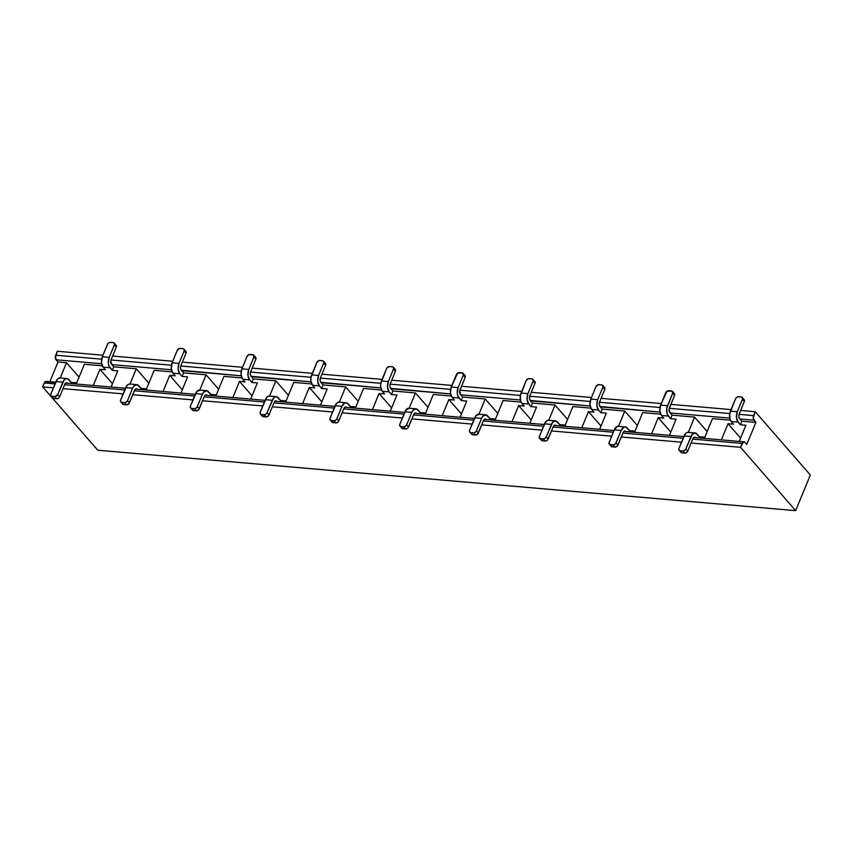 <?xml version="1.0" encoding="UTF-8"?>
<svg xmlns="http://www.w3.org/2000/svg" width="853" height="853" viewBox="0 0 853 853"><rect width="100%" height="100%" fill="white"/><g stroke="black" fill="none" stroke-linecap="round" stroke-linejoin="round"><path stroke-width="1.28" d="M55.701 382.219L46.083 381.387A3.359 1.919 -85.1 0 0 44.26 382.976L55.008 383.903L44.26 382.976L42.65 386.889L53.398 387.816L42.65 386.889L97.775 450.224L795.668 510.648L740.543 447.313L742.153 443.389A3.359 1.919 -85.1 0 1 743.976 441.811A3.359 1.919 -85.1 0 1 744.861 442.302L746.77 444.498L755.875 422.416L741.865 421.201L755.875 422.416L753.967 420.22L739.946 419.004L753.967 420.22A3.359 1.919 -85.1 0 1 753.604 415.603L739.071 414.345L753.604 415.603L755.225 411.69L753.22 418.141L755.875 422.416L746.77 444.498L744.861 442.302L743.432 441.897L740.543 447.313L795.668 510.648L810.35 475.025L755.225 411.69L810.35 475.025L795.668 510.648L97.775 450.224L42.65 386.889L44.836 382.016L46.297 381.43M57.993 361.992L55.338 357.716L57.332 351.265L102.968 355.221L57.332 351.265L55.722 355.189L101.646 359.156L55.722 355.189A3.359 1.919 -85.1 0 0 56.074 359.795L101.635 363.741L56.074 359.795L57.993 361.992L66.502 362.728L57.993 361.992L49.858 381.717L57.993 361.992M755.225 411.69L740.66 410.432L755.225 411.69M731.074 409.6L670.874 404.386L731.074 409.6M661.278 403.554L601.088 398.34L661.278 403.554M591.492 397.509L531.302 392.305L591.492 397.509M521.705 391.474L461.505 386.26L521.705 391.474M451.919 385.428L391.719 380.214L451.919 385.428M382.123 379.382L321.933 374.179L382.123 379.382M312.337 373.347L252.147 368.133L312.337 373.347M242.551 367.302L182.35 362.088L242.551 367.302M172.764 361.256L112.564 356.053L172.764 361.256M740.543 447.313L691.09 443.027L740.543 447.313M681.494 442.195L621.293 436.992L681.494 442.195M611.708 436.16L551.507 430.946L611.708 436.16M541.911 430.115L481.721 424.901L541.911 430.115M472.125 424.069L411.935 418.866L472.125 424.069M402.339 418.034L342.138 412.82L402.339 418.034M332.553 411.988L272.352 406.774L332.553 411.988M262.756 405.943L202.566 400.739L262.756 405.943M192.97 399.908L132.78 394.694L192.97 399.908M123.184 393.862L62.983 388.648L123.184 393.862M64.604 384.735L124.794 389.949L64.604 384.735M134.39 390.77L194.591 395.984L134.39 390.77M204.176 396.816L264.377 402.03L204.176 396.816M273.973 402.861L334.163 408.075L273.973 402.861M343.759 408.896L403.949 414.11L343.759 408.896M413.545 414.942L473.746 420.156L413.545 414.942M483.331 420.987L543.532 426.201L483.331 420.987M553.128 427.022L613.318 432.236L553.128 427.022M622.914 433.068L683.104 438.282L622.914 433.068M692.7 439.114L742.153 443.389L692.7 439.114M739.231 441.396L745.895 425.242L740.393 424.762L745.895 425.242L739.231 441.396M740.585 438.111L728.035 423.696L733.527 424.165L731.234 421.531L738.101 422.128L740.393 424.762L741.865 421.201L739.946 419.004L741.865 421.201L740.393 424.762L738.101 422.128L731.234 421.531L730.115 419.527L729.678 413.918L735.563 398.692L730.424 411.157L737.291 411.754L736.438 417.448L738.101 422.128A7.56 4.308 94.9 0 1 737.291 411.754L742.43 399.289L737.291 411.754L730.424 411.157A7.56 4.308 94.9 0 0 731.234 421.531L733.527 424.165L728.035 423.696L721.371 439.849L728.035 423.696L740.585 438.111M695.558 437.61A3.359 1.919 -85.1 0 0 694.683 437.131A3.359 1.919 -85.1 0 0 692.86 438.719L687.721 451.184L686.494 452.644L684.778 453.146L682.869 450.949L684.586 450.448L685.812 448.987L690.951 436.523A7.56 4.308 94.9 0 1 695.046 432.951A7.56 4.308 94.9 0 1 697.04 434.07L699.332 436.704L698.842 437.898L699.332 436.704L704.834 437.184L712.468 418.652L730.392 420.209L712.468 418.652L704.834 437.184L699.332 436.704L695.515 433.036L692.22 434.369L685.812 448.987L687.721 451.184L692.86 438.719L694.139 437.216L695.568 437.632M688.318 432.364L694.609 417.106L672.079 415.155L670.159 412.959L729.731 418.119L670.159 412.959L669.093 409.131L674.563 395.44L672.644 393.244L666.758 408.47L667.195 414.078L670.607 418.716L672.079 415.155L694.609 417.106L688.318 432.364M707.158 431.533L694.609 417.106L707.158 431.533M110.965 359.966L171.432 365.201L110.965 359.966M180.761 366.012L241.218 371.247L180.761 366.012M250.547 372.057L311.004 377.282L250.547 372.057M320.333 378.092L380.801 383.328L320.333 378.092M390.12 384.138L450.587 389.373L390.12 384.138M459.916 390.184L520.373 395.408L459.916 390.184M529.702 396.219L590.159 401.454L529.702 396.219M599.488 402.264L659.955 407.499L599.488 402.264M669.274 408.31L729.741 413.534L669.274 408.31M739.21 413.95L744.349 401.486L742.43 399.289L742.451 397.722L741.257 396.965L737.653 396.826L735.563 398.692A2.516 1.813 139 0 1 738.506 396.73L741.257 396.965A2.516 1.813 139 0 1 742.27 397.455A2.516 1.813 139 0 1 742.43 399.289L744.349 401.486L739.21 413.95L738.826 416.488L739.562 418.567A3.359 1.919 -85.1 0 1 739.21 413.95M695.046 432.951L688.179 432.354A7.56 4.308 94.9 0 0 684.085 435.926L690.951 436.523L684.085 435.926L678.945 448.39L685.354 433.772L686.953 432.546L688.648 432.439M669.445 435.35L676.098 419.196L670.607 418.716L676.098 419.196L669.445 435.35M743.891 399.396L744.349 401.486A2.516 1.813 139 0 0 744.189 399.652L742.27 397.455M679.105 450.224L681.014 452.421A2.516 1.813 139 0 0 682.037 452.911L684.778 453.146L682.869 450.949A2.516 1.813 139 0 0 685.812 448.987L687.721 451.184A2.516 1.813 139 0 1 684.778 453.146L682.037 452.911L680.118 450.715L682.869 450.949L680.118 450.715A2.516 1.813 139 0 1 679.105 450.224A2.516 1.813 139 0 1 678.945 448.39L678.924 449.957L682.037 452.911L680.833 452.154M670.799 432.076L658.239 417.65L663.741 418.13L661.438 415.486L668.315 416.083L670.607 418.716L672.079 415.155L669.776 412.521A3.359 1.919 -85.1 0 1 669.424 407.915L674.563 395.44L672.644 393.244L672.185 391.154L667.003 391.186L660.638 405.122L665.777 392.647A2.516 1.813 139 0 1 668.72 390.685L671.471 390.93A2.516 1.813 139 0 1 672.484 391.41A2.516 1.813 139 0 1 672.644 393.244L667.504 405.708L660.638 405.122L667.504 405.708A7.56 4.308 94.9 0 0 668.315 416.083L661.438 415.486L659.774 410.815L660.638 405.122A7.56 4.308 94.9 0 0 661.438 415.486L663.741 418.13L658.239 417.65L651.585 433.804L658.239 417.65L670.799 432.076M635.037 431.138L642.672 412.617L660.606 414.163L642.672 412.617L635.037 431.138L629.546 430.658L635.037 431.138M609.309 444.178L611.228 446.386A2.516 1.813 139 0 0 612.241 446.865L610.332 444.669L612.241 446.865L614.992 447.1L613.083 444.903A2.516 1.813 139 0 0 616.015 442.942L617.935 445.149A2.516 1.813 139 0 1 614.992 447.1L613.083 444.903L610.332 444.669A2.516 1.813 139 0 1 609.309 444.178A2.516 1.813 139 0 1 609.149 442.355L614.288 429.88L608.967 443.187L610.332 444.669L613.936 444.808L615.525 443.752L621.155 430.477A7.56 4.308 94.9 0 1 625.26 426.905A7.56 4.308 94.9 0 1 627.254 428.025L629.546 430.658L629.056 431.853L629.546 430.658L625.729 427.001L624.033 427.108L621.155 430.477L616.015 442.942L617.935 445.149L623.074 432.674L624.353 431.181L625.782 431.586A3.359 1.919 -85.1 0 0 624.897 431.096A3.359 1.919 -85.1 0 0 623.074 432.674L617.444 445.948L614.992 447.1L611.047 446.119M602.282 409.12L600.373 406.913L659.945 412.074L599.99 406.476L602.282 409.12L624.812 411.071L602.282 409.12L600.821 412.681L606.312 413.151L600.821 412.681L602.282 409.12M637.372 425.487L624.812 411.071L618.532 426.329L624.812 411.071L637.372 425.487M674.105 393.361L674.563 395.44A2.516 1.813 139 0 0 674.403 393.606L672.484 391.41M111.85 364.626L171.421 369.775L111.85 364.626L110.783 360.798L116.253 347.107L114.334 344.911L109.195 357.375L108.342 363.069L108.885 365.745L112.297 370.383L117.789 370.863L112.297 370.383L113.769 366.822L111.466 364.188A3.359 1.919 -85.1 0 1 111.114 359.571L116.253 347.107L114.334 344.911L114.355 343.343L113.161 342.586L109.557 342.448L107.958 343.503L102.328 356.778L107.467 344.313A2.516 1.813 139 0 1 110.41 342.352L113.161 342.586A2.516 1.813 139 0 1 114.174 343.077A2.516 1.813 139 0 1 114.334 344.911L109.195 357.375L102.328 356.778L109.195 357.375A7.56 4.308 94.9 0 0 110.005 367.75L112.297 370.383L113.769 366.822L111.85 364.626M181.636 370.66L241.218 375.821L181.252 370.223L183.555 372.868L181.636 370.66M251.432 376.706L311.004 381.867L251.049 376.269L253.341 378.903L251.432 376.706M321.218 382.752L380.79 387.902L320.835 382.315L323.127 384.948L321.218 382.752M391.005 388.787L450.576 393.947L390.621 388.35L392.924 390.994L391.005 388.787M460.791 394.832L520.373 399.993L460.791 394.832L459.724 391.005L465.194 377.314L463.275 375.117L458.136 387.582L457.283 393.276L457.826 395.952L461.238 400.59L466.74 401.07L461.238 400.59L462.71 397.029L460.407 394.395A3.359 1.919 -85.1 0 1 460.055 389.789L465.194 377.314L463.275 375.117L462.827 373.028L457.634 373.06L451.269 386.995L456.408 374.52A2.516 1.813 139 0 1 459.351 372.558L462.102 372.804A2.516 1.813 139 0 1 463.115 373.283A2.516 1.813 139 0 1 463.275 375.117L458.136 387.582L451.269 386.995L458.136 387.582A7.56 4.308 94.9 0 0 458.946 397.956L461.238 400.59L462.71 397.029L460.791 394.832M530.587 400.878L590.159 406.028L530.203 400.441L532.496 403.074L530.587 400.878M581.799 427.769L588.453 411.604L593.944 412.084L591.651 409.451L598.518 410.037L600.821 412.681L598.518 410.037L591.651 409.451L589.988 404.77L590.852 399.076L595.991 386.601L590.852 399.076L597.718 399.673L596.855 405.367L598.518 410.037A7.56 4.308 94.9 0 1 597.718 399.673L602.858 387.198L597.718 399.673L590.852 399.076A7.56 4.308 94.9 0 0 591.651 409.451L593.944 412.084L588.453 411.604L581.799 427.769M601.002 426.031L588.453 411.604L601.002 426.031M251.87 382.464L257.371 382.944L251.87 382.464L253.341 378.903L275.871 380.854L253.341 378.903L251.87 382.464L249.577 379.83L251.87 382.464M252.061 395.824L239.512 381.398L245.003 381.877L242.71 379.233L249.577 379.83L242.71 379.233L241.047 374.563L241.911 368.869L247.05 356.394L241.911 368.869L248.777 369.456L247.914 375.149L249.577 379.83A7.56 4.308 94.9 0 1 248.777 369.456L253.917 356.991L248.777 369.456L241.911 368.869A7.56 4.308 94.9 0 0 242.71 379.233L245.003 381.877L239.512 381.398L232.848 397.551L239.512 381.398L252.061 395.824M512.003 421.723L518.667 405.57L524.158 406.039L521.865 403.405L528.732 404.002L531.024 406.636L536.526 407.116L531.024 406.636L532.496 403.074L555.026 405.026L532.496 403.074L531.024 406.636L528.732 404.002L521.865 403.405L520.746 401.4L520.309 395.792L526.205 380.566L521.066 393.03L527.932 393.628L527.069 399.321L528.732 404.002A7.56 4.308 94.9 0 1 527.932 393.628L533.072 381.163L527.932 393.628L521.066 393.03A7.56 4.308 94.9 0 0 521.865 403.405L524.158 406.039L518.667 405.57L512.003 421.723M531.216 419.985L518.667 405.57L531.216 419.985M182.084 376.429L187.585 376.898L182.084 376.429L183.555 372.868L206.085 374.819L183.555 372.868L182.084 376.429L179.791 373.785L182.084 376.429M182.275 389.778L169.726 375.352L175.217 375.832L172.924 373.198L179.791 373.785L172.924 373.198L171.261 368.517L172.114 362.824L177.253 350.348L172.114 362.824L178.981 363.421L178.128 369.114L179.791 373.785A7.56 4.308 94.9 0 1 178.981 363.421L184.12 350.946L178.981 363.421L172.114 362.824A7.56 4.308 94.9 0 0 172.924 373.198L175.217 375.832L169.726 375.352L163.062 391.516L169.726 375.352L182.275 389.778M442.217 415.678L448.881 399.524L454.372 400.004L452.079 397.359L458.946 397.956L452.079 397.359L450.416 392.689L451.269 386.995A7.56 4.308 94.9 0 0 452.079 397.359L454.372 400.004L448.881 399.524L442.217 415.678M461.43 413.95L448.881 399.524L461.43 413.95M112.489 383.733L99.929 369.317L105.431 369.786L103.128 367.153L110.005 367.75L103.128 367.153L101.464 362.472L102.328 356.778A7.56 4.308 94.9 0 0 103.128 367.153L105.431 369.786L99.929 369.317L93.276 385.471L99.929 369.317L112.489 383.733M372.43 409.643L379.084 393.478L384.586 393.958L382.283 391.324L389.16 391.911L391.452 394.555L396.944 395.024L391.452 394.555L392.924 390.994L415.454 392.945L392.924 390.994L391.452 394.555L389.16 391.911L382.283 391.324L380.619 386.644L380.737 383.701L386.622 368.475L381.483 380.95L388.35 381.547L387.497 387.241L389.16 391.911A7.56 4.308 94.9 0 1 388.35 381.547L393.489 369.072L388.35 381.547L381.483 380.95A7.56 4.308 94.9 0 0 382.283 391.324L384.586 393.958L379.084 393.478L372.43 409.643M391.644 407.905L379.084 393.478L391.644 407.905M302.644 403.597L309.298 387.443L314.789 387.912L312.497 385.279L319.363 385.876L321.666 388.51L327.157 388.989L321.666 388.51L323.127 384.948L345.657 386.899L323.127 384.948L321.666 388.51L319.363 385.876L312.497 385.279L310.833 380.598L310.95 377.666L316.836 362.44L311.697 374.904L318.564 375.501L317.7 381.195L319.363 385.876A7.56 4.308 94.9 0 1 318.564 375.501L323.703 363.037L318.564 375.501L311.697 374.904A7.56 4.308 94.9 0 0 312.497 385.279L314.789 387.912L309.298 387.443L302.644 403.597M321.848 401.859L309.298 387.443L321.848 401.859M460.076 417.224L466.74 401.07L460.076 417.224M320.493 405.143L327.157 388.989L320.493 405.143M599.648 429.315L606.312 413.151L599.648 429.315M390.29 411.189L396.944 395.024L390.29 411.189M529.862 423.269L536.526 407.116L529.862 423.269M250.707 399.097L257.371 382.944L250.707 399.097M180.921 393.062L187.585 376.898L180.921 393.062M111.135 387.017L117.789 370.863L111.135 387.017M425.679 413.012L433.313 394.491L451.237 396.037L433.313 394.491L425.679 413.012L420.177 412.532L425.679 413.012M401.678 427.993L405.623 428.974L403.714 426.777A2.516 1.813 139 0 0 406.657 424.815L408.566 427.022A2.516 1.813 139 0 1 405.623 428.974L403.714 426.777L405.431 426.276L406.657 424.815L411.796 412.351A7.56 4.308 94.9 0 1 415.891 408.779A7.56 4.308 94.9 0 1 417.885 409.898L420.177 412.532L419.687 413.726L420.177 412.532L416.36 408.875L413.065 410.197L411.796 412.351L406.657 424.815L408.566 427.022L413.705 414.547L414.984 413.055L416.413 413.46A3.359 1.919 -85.1 0 0 415.528 412.969A3.359 1.919 -85.1 0 0 413.705 414.547L408.075 427.822L406.486 428.888L402.883 428.739L400.963 426.543L403.714 426.777L400.963 426.543A2.516 1.813 139 0 1 399.95 426.052A2.516 1.813 139 0 1 399.79 424.229L406.199 409.6L409.493 408.278M76.727 382.805L84.362 364.274L102.296 365.83L84.362 364.274L76.727 382.805L71.236 382.325L76.727 382.805M67.462 383.232A3.359 1.919 -85.1 0 0 66.587 382.752A3.359 1.919 -85.1 0 0 64.764 384.34L59.625 396.805L58.399 398.266L56.682 398.767L54.773 396.57L57.705 394.608L62.845 382.144A7.56 4.308 94.9 0 1 66.95 378.572A7.56 4.308 94.9 0 1 68.933 379.692L71.236 382.325L70.746 383.519L71.236 382.325L67.419 378.657L65.724 378.764L64.124 379.99L57.705 394.608L59.625 396.805L64.764 384.34L66.044 382.837L67.472 383.253M286.096 400.931L293.731 382.4L311.654 383.957L293.731 382.4L286.096 400.931L280.605 400.452L286.096 400.931M276.82 401.358A3.359 1.919 -85.1 0 0 275.956 400.878A3.359 1.919 -85.1 0 0 274.133 402.467L268.994 414.931L267.767 416.392L266.051 416.893L264.131 414.697L265.848 414.195L267.074 412.735L272.214 400.27A7.56 4.308 94.9 0 1 276.308 396.698A7.56 4.308 94.9 0 1 278.302 397.818L280.605 400.452L280.104 401.646L280.605 400.452L276.788 396.784L275.092 396.89L273.493 398.116L267.074 412.735L268.994 414.931L274.133 402.467L275.412 400.963L276.841 401.379M599.638 401.87L604.777 389.394L602.858 387.198L602.879 385.641L601.674 384.884L598.07 384.746L595.991 386.601A2.516 1.813 139 0 1 598.934 384.65L601.674 384.884A2.516 1.813 139 0 1 602.698 385.364A2.516 1.813 139 0 1 602.858 387.198L604.777 389.394L599.638 401.87L599.254 404.397L599.99 406.476A3.359 1.919 -85.1 0 1 599.638 401.87M241.868 377.911L223.944 376.365L241.868 377.911M218.635 389.235L206.085 374.819L199.794 390.077L206.085 374.819L218.635 389.235M590.809 408.129L572.885 406.572L590.809 408.129M567.576 419.441L555.026 405.026L548.735 420.284L555.026 405.026L567.576 419.441M381.451 390.002L363.517 388.446L381.451 390.002M358.217 401.315L345.657 386.899L339.377 402.158L345.657 386.899L358.217 401.315M146.524 388.84L154.158 370.319L172.082 371.876L154.158 370.319L146.524 388.84L141.022 388.371L146.524 388.84M137.248 389.277A3.359 1.919 -85.1 0 0 136.373 388.797A3.359 1.919 -85.1 0 0 134.55 390.386L128.92 403.65L126.468 404.812L124.559 402.616L126.276 402.115L127.502 400.654L132.642 388.179A7.56 4.308 94.9 0 1 136.736 384.618A7.56 4.308 94.9 0 1 138.73 385.727L141.022 388.371L140.532 389.565L141.022 388.371L137.205 384.703L133.91 386.025L132.642 388.179L127.502 400.654L129.411 402.851L134.55 390.386L135.83 388.883L137.258 389.288M495.465 419.058L503.099 400.526L521.023 402.083L503.099 400.526L495.465 419.058L489.963 418.578L495.465 419.058M486.189 419.484A3.359 1.919 -85.1 0 0 485.314 419.004A3.359 1.919 -85.1 0 0 483.502 420.593L477.861 433.868L475.42 435.019L473.5 432.823L475.217 432.322L476.443 430.861L481.582 418.396A7.56 4.308 94.9 0 1 485.677 414.825A7.56 4.308 94.9 0 1 487.671 415.944L489.963 418.578L489.473 419.772L489.963 418.578L486.146 414.91L482.851 416.243L481.582 418.396L476.443 430.861L478.362 433.057L483.502 420.593L484.771 419.09L486.199 419.505M428.003 407.361L415.454 392.945L409.163 408.203L415.454 392.945L428.003 407.361M355.882 406.966L363.517 388.446L355.882 406.966L350.391 406.497L355.882 406.966M331.892 421.947L335.837 422.939L333.928 420.732A2.516 1.813 139 0 0 336.86 418.78L338.78 420.977A2.516 1.813 139 0 1 335.837 422.939L333.928 420.732L335.634 420.241L336.86 418.78L342 406.305A7.56 4.308 94.9 0 1 346.105 402.744A7.56 4.308 94.9 0 1 348.099 403.853L350.391 406.497L349.901 407.691L350.391 406.497L346.574 402.829L344.879 402.936L342 406.305L336.86 418.78L338.78 420.977L343.919 408.512L345.198 407.009L346.627 407.414A3.359 1.919 -85.1 0 0 345.742 406.924A3.359 1.919 -85.1 0 0 343.919 408.512L338.289 421.777L336.69 422.843L333.086 422.693L331.177 420.497L333.928 420.732L331.177 420.497A2.516 1.813 139 0 1 330.154 420.017A2.516 1.813 139 0 1 329.994 418.183L336.413 403.565L338.012 402.339L339.707 402.232M180.9 365.617L186.039 353.153L184.12 350.946L184.141 349.389L182.947 348.632L179.343 348.493L177.253 350.348A2.516 1.813 139 0 1 180.196 348.397L182.947 348.632A2.516 1.813 139 0 1 183.96 349.112A2.516 1.813 139 0 1 184.12 350.946L186.039 353.153L180.9 365.617L180.516 368.144L181.252 370.223A3.359 1.919 -85.1 0 1 180.9 365.617M288.421 395.28L275.871 380.854L269.58 396.112L275.871 380.854L288.421 395.28M529.841 395.824L534.98 383.36L533.072 381.163L533.093 379.596L531.888 378.839L528.284 378.7L526.205 380.566A2.516 1.813 139 0 1 529.137 378.604L531.888 378.839A2.516 1.813 139 0 1 532.912 379.329A2.516 1.813 139 0 1 533.072 381.163L534.98 383.36L529.841 395.824L529.457 398.362L530.203 400.441A3.359 1.919 -85.1 0 1 529.841 395.824M390.269 383.743L395.408 371.268L393.489 369.072L393.51 367.515L392.316 366.758L388.712 366.619L386.622 368.475A2.516 1.813 139 0 1 389.565 366.523L392.316 366.758A2.516 1.813 139 0 1 393.329 367.238A2.516 1.813 139 0 1 393.489 369.072L395.408 371.268L390.269 383.743L389.885 386.27L390.621 388.35A3.359 1.919 -85.1 0 1 390.269 383.743M320.483 377.698L325.622 365.233L323.703 363.037L323.724 361.469L322.519 360.712L318.915 360.574L316.836 362.44A2.516 1.813 139 0 1 319.779 360.478L322.519 360.712A2.516 1.813 139 0 1 323.543 361.203A2.516 1.813 139 0 1 323.703 363.037L325.622 365.233L320.483 377.698L320.099 380.235L320.835 382.315A3.359 1.919 -85.1 0 1 320.483 377.698M250.686 371.663L255.825 359.188L253.917 356.991L253.458 354.901L249.129 354.528L247.05 356.394A2.516 1.813 139 0 1 249.982 354.432L252.733 354.677A2.516 1.813 139 0 1 253.757 355.157A2.516 1.813 139 0 1 253.917 356.991L255.825 359.188L250.686 371.663L250.302 374.19L251.049 376.269A3.359 1.919 -85.1 0 1 250.686 371.663M216.31 394.886L223.944 376.365L216.31 394.886L210.808 394.406L216.31 394.886M207.034 395.323A3.359 1.919 -85.1 0 0 206.159 394.843A3.359 1.919 -85.1 0 0 204.336 396.421L198.706 409.696L196.265 410.847L194.345 408.651L196.062 408.15L197.288 406.689L202.428 394.225A7.56 4.308 94.9 0 1 206.522 390.653A7.56 4.308 94.9 0 1 208.516 391.772L210.808 394.406L210.318 395.6L210.808 394.406L206.991 390.749L203.696 392.071L202.428 394.225L197.288 406.689L199.207 408.896L204.336 396.421L205.616 394.928L207.044 395.334M565.251 425.093L572.885 406.572L565.251 425.093L559.76 424.623L565.251 425.093M541.26 440.073L545.206 441.065L543.286 438.858A2.516 1.813 139 0 0 546.229 436.907L548.148 439.103A2.516 1.813 139 0 1 545.206 441.065L543.286 438.858L545.003 438.367L546.229 436.907L551.369 424.431A7.56 4.308 94.9 0 1 555.463 420.87A7.56 4.308 94.9 0 1 557.457 421.979L559.76 424.623L559.259 425.818L559.76 424.623L555.943 420.955L552.648 422.278L546.229 436.907L548.148 439.103L553.288 426.639L554.567 425.135L555.996 425.54A3.359 1.919 -85.1 0 0 555.111 425.05A3.359 1.919 -85.1 0 0 553.288 426.639L547.647 439.903L546.059 440.969L542.455 440.82L540.546 438.623L543.286 438.858L540.546 438.623A2.516 1.813 139 0 1 539.522 438.143A2.516 1.813 139 0 1 539.363 436.309L545.771 421.691L547.381 420.465L549.076 420.358M148.848 383.189L136.299 368.773L113.769 366.822L136.299 368.773L130.008 384.031L136.299 368.773L148.848 383.189M497.789 413.406L485.24 398.98L462.71 397.029L485.24 398.98L478.949 414.238L485.24 398.98L497.789 413.406M79.062 377.154L66.502 362.728L60.222 377.986L66.502 362.728L79.062 377.154M604.319 387.315L604.777 389.394A2.516 1.813 139 0 0 604.606 387.571L602.698 385.364M534.522 381.27L534.98 383.36A2.516 1.813 139 0 0 534.82 381.526L532.912 379.329M464.736 375.235L465.194 377.314A2.516 1.813 139 0 0 465.034 375.48L463.115 373.283M394.95 369.189L395.408 371.268A2.516 1.813 139 0 0 395.248 369.445L393.329 367.238M325.164 363.143L325.622 365.233A2.516 1.813 139 0 0 325.451 363.399L323.543 361.203M255.367 357.108L255.825 359.188A2.516 1.813 139 0 0 255.665 357.354L253.757 355.157M185.581 351.063L186.039 353.153A2.516 1.813 139 0 0 185.879 351.319L183.96 349.112M115.795 345.017L116.253 347.107A2.516 1.813 139 0 0 116.093 345.273L114.174 343.077M625.26 426.905L618.393 426.319A7.56 4.308 94.9 0 0 614.288 429.88L621.155 430.477L614.288 429.88L617.167 426.511L618.862 426.404M485.677 414.825L478.81 414.227A7.56 4.308 94.9 0 0 474.716 417.799L481.582 418.396L474.716 417.799L469.576 430.264L475.985 415.646L479.279 414.313M276.308 396.698L269.441 396.101A7.56 4.308 94.9 0 0 265.347 399.673L272.214 400.27L265.347 399.673L260.208 412.138L266.616 397.519L268.226 396.293L269.921 396.187M206.522 390.653L199.655 390.066A7.56 4.308 94.9 0 0 195.561 393.628L202.428 394.225L195.561 393.628L190.422 406.103L196.83 391.474L200.124 390.152M136.736 384.618L129.869 384.021A7.56 4.308 94.9 0 0 125.775 387.593L132.642 388.179L125.775 387.593L120.636 400.057L127.044 385.439L128.643 384.213L130.338 384.106M66.95 378.572L60.083 377.975A7.56 4.308 94.9 0 0 55.978 381.547L62.845 382.144L55.978 381.547L50.839 394.011L57.258 379.393L58.857 378.167L60.552 378.06M55.541 382.624L46.968 381.877M260.368 413.972L262.287 416.168A2.516 1.813 139 0 0 263.3 416.659L261.391 414.462A2.516 1.813 139 0 1 260.368 413.972A2.516 1.813 139 0 1 260.208 412.138L260.186 413.705L263.3 416.659L266.051 416.893L264.131 414.697L261.391 414.462L264.131 414.697A2.516 1.813 139 0 0 267.074 412.735L268.994 414.931A2.516 1.813 139 0 1 266.051 416.893L262.106 415.901M469.736 432.098L471.645 434.294A2.516 1.813 139 0 0 472.669 434.785L475.42 435.019L473.5 432.823A2.516 1.813 139 0 0 476.443 430.861L478.362 433.057A2.516 1.813 139 0 1 475.42 435.019L472.669 434.785L470.749 432.588L473.5 432.823L470.749 432.588A2.516 1.813 139 0 1 469.736 432.098A2.516 1.813 139 0 1 469.576 430.264L469.555 431.831L472.669 434.785L471.464 434.028M190.582 407.926L192.49 410.133A2.516 1.813 139 0 0 193.514 410.613L196.265 410.847L194.345 408.651A2.516 1.813 139 0 0 197.288 406.689L199.207 408.896A2.516 1.813 139 0 1 196.265 410.847L193.514 410.613L191.594 408.416L194.345 408.651L191.594 408.416A2.516 1.813 139 0 1 190.582 407.926A2.516 1.813 139 0 1 190.422 406.103L190.4 407.659L193.514 410.613L192.309 409.866M120.795 401.891L122.704 404.087A2.516 1.813 139 0 0 123.728 404.567L126.468 404.812L124.559 402.616A2.516 1.813 139 0 0 127.502 400.654L129.411 402.851A2.516 1.813 139 0 1 126.468 404.812L123.728 404.567L121.808 402.371L124.559 402.616L121.808 402.371A2.516 1.813 139 0 1 120.795 401.891A2.516 1.813 139 0 1 120.636 400.057L120.614 401.624L123.728 404.567L122.523 403.821M50.999 395.845L52.918 398.042A2.516 1.813 139 0 0 53.931 398.532L56.682 398.767L54.773 396.57A2.516 1.813 139 0 0 57.705 394.608L59.625 396.805A2.516 1.813 139 0 1 56.682 398.767L53.931 398.532L52.022 396.336L54.773 396.57L52.022 396.336A2.516 1.813 139 0 1 50.999 395.845A2.516 1.813 139 0 1 50.839 394.011L50.817 395.579L53.931 398.532L52.737 397.775M415.891 408.779L409.024 408.192A7.56 4.308 94.9 0 0 404.93 411.754L411.796 412.351L404.93 411.754L399.609 425.061L402.883 428.739A2.516 1.813 139 0 1 401.859 428.259L399.95 426.052M346.105 402.744L339.238 402.147A7.56 4.308 94.9 0 0 335.133 405.719L342 406.305L335.133 405.719L329.812 419.015L333.086 422.693A2.516 1.813 139 0 1 332.073 422.214L330.154 420.017M555.463 420.87L548.596 420.273A7.56 4.308 94.9 0 0 544.502 423.845L551.369 424.431L544.502 423.845L539.181 437.141L542.455 440.82A2.516 1.813 139 0 1 541.442 440.34L539.522 438.143M65.638 383.082L125.498 388.264M135.435 389.117L195.284 394.299M205.221 395.163L265.07 400.345M275.007 401.209L334.856 406.391M344.793 407.244L404.653 412.425M414.59 413.289L474.439 418.471M484.376 419.335L544.225 424.517M554.162 425.37L614.011 430.552M623.948 431.415L683.807 436.597M693.745 437.461L743.976 441.811"/></g></svg>
